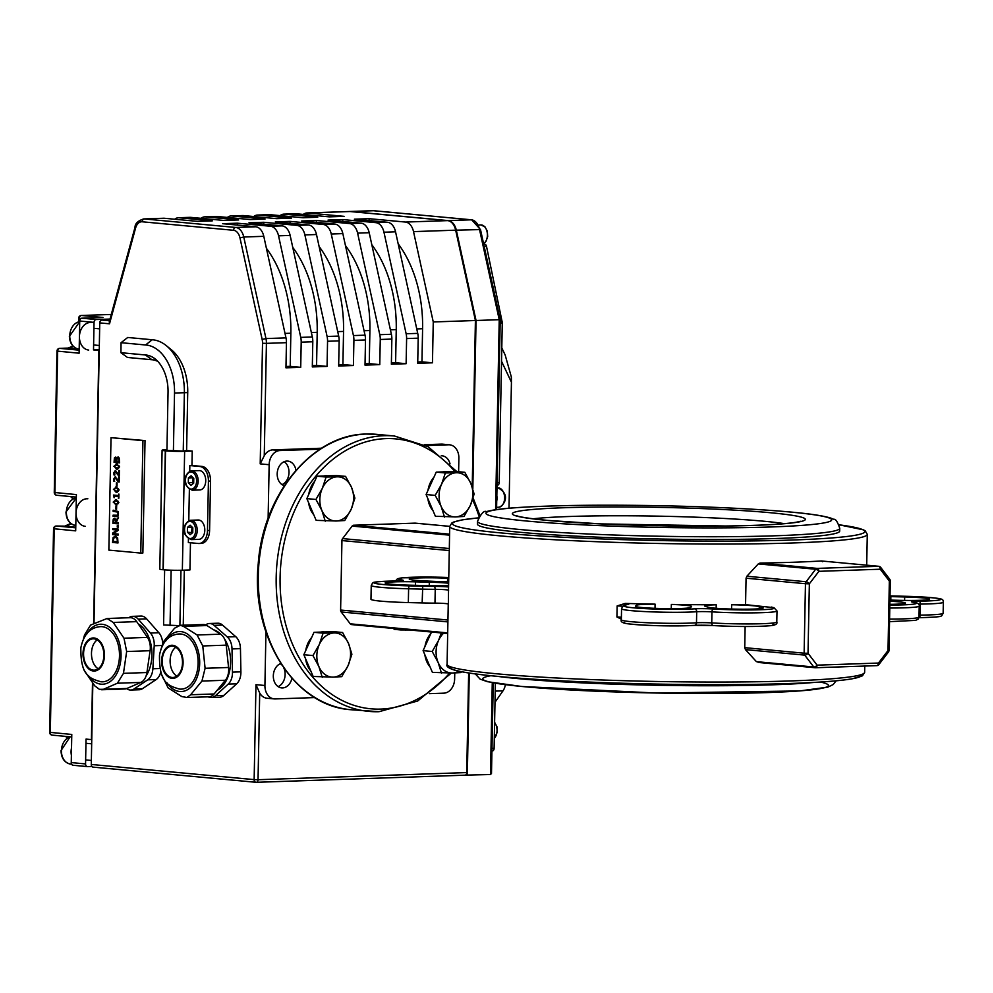 <?xml version="1.0" encoding="UTF-8"?>
<svg xmlns="http://www.w3.org/2000/svg" width="993" height="993" viewBox="0 0 993 993"><rect width="100%" height="100%" fill="white"/><g stroke="black" fill="none" stroke-linecap="round" stroke-linejoin="round"><path stroke-width="1.49" d="M408.334 602.577L408.607 588.787L422.422 589.134A41.483 2.607 1.1 0 0 435.244 589.333L434.711 586.391A13.828 0.869 1.1 0 1 448.575 586.975L448.352 604.042A11.06 0.695 -178.9 0 0 434.971 603.136A41.483 2.607 -178.9 0 1 422.149 602.925L408.334 602.577A41.483 2.607 -178.9 0 1 370.972 599.275L371.245 585.473A41.483 2.607 1.1 0 0 408.607 588.787L408.93 585.858A38.715 2.433 -178.9 0 1 374.684 583.214A38.715 2.433 -178.9 0 1 395.562 581.004A13.828 0.869 1.1 0 0 401.917 579.974A38.715 2.433 -178.9 0 1 407.813 577.442A38.715 2.433 -178.9 0 1 448.762 577.516L402.612 577.789L397.473 578.733L395.45 580.992A2.768 1.229 89.3 0 1 395.562 581.004M621.357 619.185L616.926 616.976L617.137 605.941L625.156 603.421A208.815 13.108 1.1 0 0 655.095 604.141L655.008 608.324M671.268 608.635L671.355 604.427A208.815 13.108 1.1 0 0 716.226 604.787L716.152 608.275M731.568 609.057L731.642 604.749A208.815 13.108 1.1 0 0 745.557 604.65L746.066 578.199L746.86 576.238L758.28 563.912L760.042 563.068A208.815 13.108 -178.9 0 0 821.41 560.971L878.731 566.295A2.768 2.098 95.3 0 0 878.532 566.295A2.768 1.787 88 0 1 880.27 569.225A2.768 1.39 -37.4 0 0 880.679 567.375A2.768 2.768 0 0 0 878.731 566.295A2.768 2.098 95.3 0 1 880.009 567.053M760.042 563.068L817.165 568.393A2.768 2.098 95.3 0 0 815.663 569.25A2.768 1.142 37.3 0 1 818.902 571.323A2.768 1.787 -92 0 0 817.165 568.393L878.532 566.295L821.41 560.971L822.626 561.703M756.405 661.648L745.458 649.608L804.715 655.119A2.768 1.39 -37.4 0 0 808.029 653.282L804.131 653.195A2.768 2.098 95.3 0 0 804.715 655.119L813.776 666.986L756.405 661.648L815.054 667.743A2.768 2.098 95.3 0 0 815.253 667.743A2.768 1.787 -92 0 0 815.402 667.743L815.402 667.743A2.768 1.787 -92 0 0 817.102 665.149A2.768 1.39 142.6 0 1 813.776 666.986A2.768 2.098 95.3 0 0 815.054 667.743A2.768 2.768 0 0 0 815.402 667.743L876.769 665.645A2.768 1.787 88 0 1 876.62 665.645L815.551 667.73M745.458 649.608L744.738 647.659L745.135 626.521M477.496 521.362L477.447 524.118A181.16 11.37 1.1 0 0 658.347 538.976A181.16 11.37 1.1 0 0 839.693 531.081L839.743 528.313C837.546 521.747 835.572 518.756 833.81 519.351L831.129 518.222C824.016 515.888 810.685 513.84 791.136 512.078C755.685 508.875 711.298 506.74 657.999 505.673C597.687 504.63 549.886 505.338 514.61 507.771C501.502 508.689 492.131 509.968 486.483 511.606C484.063 510.303 481.059 513.555 477.496 521.362A181.16 11.37 1.1 0 0 658.396 536.22A181.16 11.37 1.1 0 0 839.743 528.313M745.557 604.65L773.944 607.666A2.768 2.681 -74.2 0 0 773.237 607.567A38.715 2.433 -178.9 0 1 757.436 609.839A38.715 2.433 -178.9 0 1 713.582 608.994A2.768 1.564 93.6 0 0 711.956 611.862A41.483 2.607 1.1 0 0 754.779 612.842A41.483 2.607 1.1 0 0 776.998 610.968L773.944 607.666M731.642 604.749A27.655 1.738 -178.9 0 1 759.273 606.611L762.475 607.53A27.655 1.738 -178.9 0 1 763.232 607.939A27.655 1.738 -178.9 0 1 738.78 609.193A27.655 1.738 -178.9 0 1 708.667 607.294L705.464 606.388A27.655 1.738 -178.9 0 1 704.72 605.966A27.655 1.738 -178.9 0 1 716.226 604.787M671.355 604.427A27.655 1.738 -178.9 0 1 691.612 606.487A27.655 1.738 -178.9 0 1 691.562 606.599L690.681 607.455A27.655 1.738 -178.9 0 1 662.182 608.535A27.655 1.738 -178.9 0 1 635.433 606.289A27.655 1.738 -178.9 0 1 635.483 606.177L636.364 605.32A27.655 1.738 -178.9 0 1 655.095 604.141M890.013 596.594A27.655 1.738 -178.9 0 1 890.858 596.619L904.673 596.967A27.655 1.738 -178.9 0 1 929.572 599.176A27.655 1.738 -178.9 0 1 899.186 600.318L889.951 600.082M889.927 601.224A27.655 1.738 -178.9 0 1 905.43 603.074A27.655 1.738 -178.9 0 1 889.865 604.34M351.534 624.585L447.682 633.534L351.733 624.585A2.768 2.098 -84.7 0 1 351.534 624.585A2.768 2.098 -84.7 0 1 350.256 623.827L341.195 611.961A2.768 2.098 -84.7 0 1 340.611 610.037L341.94 540.564A2.768 2.098 -84.7 0 1 342.597 538.591L352.143 526.091A2.768 2.098 -84.7 0 1 353.645 525.235L415.012 523.137A2.768 2.098 -84.7 0 1 415.211 523.137A2.768 2.098 -84.7 0 1 415.409 523.174M448.613 585.324A27.655 1.738 -178.9 0 1 423.837 585.535L410.035 585.187A27.655 1.738 -178.9 0 1 385.123 582.978A27.655 1.738 -178.9 0 1 415.521 581.836L429.324 582.183A27.655 1.738 -178.9 0 1 448.65 583.239M448.675 581.898A27.655 1.738 -178.9 0 1 439.055 581.588L426.245 581.004A27.655 1.738 -178.9 0 1 409.265 579.068A27.655 1.738 -178.9 0 1 447.582 578.199L448.749 578.261M809.357 583.822A2.768 1.142 -142.7 0 0 806.117 581.749A2.768 2.098 95.3 0 0 805.46 583.723L809.357 583.822L818.902 571.323L880.27 569.225L889.343 581.079L890.311 580.967A2.768 2.768 0 0 0 889.74 579.242A2.768 1.39 142.6 0 1 889.343 581.079L888.003 650.552A2.768 1.142 37.3 0 1 888.412 652.066A2.768 2.768 0 0 0 888.983 650.44L888.003 650.552L878.47 663.051A2.768 1.787 88 0 1 876.769 665.645A2.768 2.768 0 0 0 878.879 664.565A2.768 1.142 -142.7 0 0 878.47 663.051L817.102 665.149L808.029 653.282L809.357 583.822M412.021 629.984L400.812 629.959L394.109 629.326L394.122 628.544M405.293 630.22L405.305 629.587M351.1 509.446L344.732 520.531L336.279 520.99A22.131 16.819 95.3 0 0 351.1 509.446A22.131 16.819 95.3 0 0 351.522 487.364L354.898 498.126L351.1 509.446M325.257 521.201L321.881 510.452A22.131 16.819 95.3 0 0 336.279 520.99L316.159 520.357L306.849 498.61L311.926 487.402L317.015 476.193L336.478 475.535L345.589 476.379L351.522 487.364A22.131 16.819 95.3 0 0 337.124 476.826L345.589 476.379M315.948 499.454L322.315 488.37A22.131 16.819 95.3 0 0 321.881 510.452L315.948 499.454L306.849 498.61M326.114 477.05L337.124 476.826A22.131 16.819 95.3 0 0 322.315 488.37L326.114 477.05L317.015 476.193M308.736 494.452A22.131 16.819 -84.7 0 1 314.657 481.382M323.792 475.97A22.131 16.819 -84.7 0 1 327.305 475.808A22.131 16.819 -84.7 0 1 327.541 475.833L327.305 475.808M313.776 514.784A22.131 16.819 -84.7 0 1 308.637 502.768M348.096 665.558L341.741 676.655L333.276 677.102A22.131 16.819 95.3 0 0 348.096 665.558A22.131 16.819 95.3 0 0 348.518 643.489L351.894 654.238L348.096 665.558M322.266 677.313L318.89 666.564A22.131 16.819 95.3 0 0 333.276 677.102L313.167 676.469L303.846 654.722L314.011 632.318L333.487 631.647L342.585 632.491L348.518 643.489A22.131 16.819 95.3 0 0 334.132 632.951L342.585 632.491M312.956 655.566L319.312 644.482A22.131 16.819 95.3 0 0 318.89 666.564L312.956 655.566L303.846 654.722M323.11 633.162L334.132 632.951A22.131 16.819 95.3 0 0 319.312 644.482L323.11 633.162L314.011 632.318M305.732 650.564A22.131 16.819 -84.7 0 1 311.665 637.494M320.801 632.082A22.131 16.819 -84.7 0 1 324.301 631.92A22.131 16.819 -84.7 0 1 324.55 631.958M310.784 670.896A22.131 16.819 -84.7 0 1 305.633 658.893M461.534 671.752L460.988 672.571L452.523 673.018A22.131 16.819 95.3 0 0 458.878 671.206M441.513 673.242L438.136 662.48A22.131 16.819 95.3 0 0 452.523 673.018L432.414 672.385L423.092 650.638L431.533 632.032M432.203 651.495L438.558 640.411A22.131 16.819 95.3 0 0 438.136 662.48L432.203 651.495L423.092 650.638M443.66 633.162A22.131 16.819 95.3 0 0 438.558 640.411L441.339 632.938M424.979 646.493A22.131 16.819 -84.7 0 1 430.912 633.422M430.019 666.824A22.131 16.819 -84.7 0 1 424.88 654.809M470.334 505.363L463.979 516.459L455.526 516.906A22.131 16.819 95.3 0 0 470.334 505.363A22.131 16.819 95.3 0 0 470.769 483.293L474.145 494.042L470.334 505.363M444.504 517.117L441.128 506.368A22.131 16.819 95.3 0 0 455.526 516.906L435.406 516.273L426.096 494.526L436.25 472.122L455.725 471.452L464.823 472.296L470.769 483.293A22.131 16.819 95.3 0 0 456.37 472.755L464.823 472.296M435.195 495.37L441.55 484.286A22.131 16.819 95.3 0 0 441.128 506.368L435.195 495.37L426.096 494.526M445.361 472.966L456.37 472.755A22.131 16.819 95.3 0 0 441.55 484.286L445.361 472.966L436.25 472.122M427.983 490.368A22.131 16.819 -84.7 0 1 433.904 477.298M443.039 471.886A22.131 16.819 -84.7 0 1 446.54 471.737A22.131 16.819 -84.7 0 1 446.788 471.762L446.54 471.737M433.022 510.7A22.131 16.819 -84.7 0 1 427.884 498.697M256.492 782.298L464.885 775.173A2.768 1.787 -92 0 0 465.034 775.173A2.768 1.787 -92 0 0 466.735 772.579L258.043 779.716A2.768 1.787 88 0 1 256.343 782.31L256.343 782.31A2.768 1.787 88 0 1 256.206 782.31A2.768 2.098 -84.7 0 1 255.995 782.298L255.995 782.298A2.768 2.098 -84.7 0 1 254.146 779.617L91.282 764.461A2.768 2.098 95.3 0 0 93.143 767.142A2.768 2.098 95.3 0 0 93.342 767.142L255.797 782.273M259.707 693.04L258.043 779.716L254.146 779.617L255.971 684.661L259.707 693.04A13.828 10.513 -84.7 0 0 267.018 698.24L274.18 698.898A13.828 10.513 -84.7 0 1 264.92 685.493L255.971 684.661M307.756 212.961L349.921 211.521A13.554 8.763 -92 0 0 349.201 211.509L307.036 212.949A13.554 8.763 88 0 1 307.756 212.961L344.075 216.35L329.316 216.859L296.162 213.768A13.554 8.763 -92 0 0 295.442 213.743L283.849 214.14A13.554 8.763 88 0 1 284.569 214.165L317.723 217.244L302.977 217.752L269.811 214.662A13.554 8.763 -92 0 0 269.091 214.649L257.497 215.047A13.554 8.763 88 0 1 258.217 215.059L291.383 218.15L276.625 218.659L243.459 215.568A13.554 8.763 -92 0 0 242.739 215.543L231.146 215.94A13.554 8.763 88 0 1 231.865 215.965L265.032 219.056L250.273 219.552L217.107 216.474A13.554 8.763 -92 0 0 216.387 216.449L204.794 216.846A13.554 8.763 88 0 1 205.514 216.871L238.68 219.949L223.922 220.458L190.768 217.368A13.554 8.763 -92 0 0 190.035 217.343L178.442 217.74A13.554 8.763 88 0 1 179.174 217.765L212.328 220.856L197.57 221.365L164.416 218.274A13.554 8.763 -92 0 0 163.696 218.249L143.662 218.932A13.554 8.763 -92 0 1 144.382 218.957A2.768 2.098 95.3 0 0 142.222 221.787L233.566 230.289A10.786 6.976 88 0 1 239.971 237.898L262.152 339.457A10.786 6.976 88 0 1 262.524 343.268L260.203 463.88L264.262 455.7A13.828 10.513 -84.7 0 1 272.802 449.891L321.546 448.215M349.921 211.521L447.632 220.62L405.479 222.06A13.554 8.763 88 0 1 413.522 231.617L433.258 321.955L475.411 320.516L472.221 487.054M413.522 231.617L455.675 230.177A13.554 8.763 -92 0 0 447.632 220.62M455.675 230.177L475.411 320.516M468.646 672.969L466.735 772.579M91.282 764.461L92.833 683.643M94 623.306L99.759 322.899L109.515 323.805L109.28 321.819L135.011 227.323A2.768 0.906 15.2 0 0 135.569 228.117A10.786 6.976 88 0 1 142.222 221.787M109.565 320.776L101.931 320.056A2.768 2.098 95.3 0 0 99.759 322.899M101.931 320.056L109.838 319.796M91.927 766.459L87.62 766.608A2.768 2.098 -84.7 0 1 87.409 766.608A2.768 2.098 -84.7 0 1 85.559 763.927L71.248 762.587A2.768 2.098 95.3 0 0 73.097 765.268A2.768 2.098 95.3 0 0 73.296 765.28L87.21 766.571M71.248 762.587L71.781 734.448L49.65 732.325A2.768 2.768 0 0 0 52.157 735.13L52.157 735.13A2.768 2.098 -84.7 0 1 50.308 732.449L54.218 528.859A2.768 2.098 -84.7 0 1 56.452 526.017A2.768 1.8 -89.1 0 0 56.365 526.017L56.365 526.017A2.768 1.8 -89.1 0 0 55.831 526.141M52.368 735.143A2.768 2.098 -84.7 0 1 52.157 735.13L71.732 736.955L52.368 735.143M70.788 523.46L64.706 526.153L56.365 526.017A2.768 2.768 0 0 0 53.56 528.723L75.691 530.858L76.387 494.588L54.255 492.466A2.768 2.768 0 0 0 56.762 495.271L56.762 495.271A2.768 2.098 -84.7 0 1 54.913 492.59L57.631 351.199A2.768 2.098 -84.7 0 1 59.791 348.369A2.768 1.787 -92 0 0 59.642 348.369L59.642 348.369A2.768 1.787 -92 0 0 58.848 348.692M64.706 526.153L64.806 526.153A15.615 11.866 95.3 0 0 71.049 523.659M433.258 321.955L432.464 362.817L417.718 363.314L418.202 338.166A13.554 8.763 -92 0 0 417.73 333.375L395.549 231.816A13.554 8.763 -92 0 0 387.506 222.271L354.377 219.18L369.135 218.683L405.479 222.06M406.609 338.563L406.125 363.711L391.366 364.22L391.85 339.072A13.554 8.763 -92 0 0 391.379 334.281L369.197 232.722A13.554 8.763 -92 0 0 361.154 223.177L328.025 220.086L342.784 219.577L375.913 222.668A13.554 8.763 88 0 1 383.956 232.213L406.137 333.772A13.554 8.763 88 0 1 406.609 338.563L418.202 338.166M380.257 339.469L379.773 364.617L365.014 365.126L365.498 339.966A13.554 8.763 -92 0 0 365.027 335.175L342.846 233.616A13.554 8.763 -92 0 0 334.802 224.07L301.673 220.992L316.432 220.483L349.561 223.562A13.554 8.763 88 0 1 357.604 233.119L379.785 334.678A13.554 8.763 88 0 1 380.257 339.469L391.85 339.072M353.905 340.363L353.421 365.511L338.663 366.02L339.147 340.872A13.554 8.763 -92 0 0 338.687 336.081L316.494 234.522A13.554 8.763 -92 0 0 308.451 224.977L275.334 221.886L290.08 221.389L323.209 224.468A13.554 8.763 88 0 1 331.252 234.013L353.434 335.572A13.554 8.763 88 0 1 353.905 340.363L365.498 339.966M327.553 341.269L327.069 366.417L312.311 366.926L312.795 341.778A13.554 8.763 -92 0 0 312.336 336.987L290.142 235.428A13.554 8.763 -92 0 0 282.099 225.87L248.982 222.792L263.728 222.283L296.857 225.374A13.554 8.763 88 0 1 304.901 234.919L327.094 336.478A13.554 8.763 88 0 1 327.553 341.269L339.147 340.872M301.202 342.163L300.718 367.323L285.959 367.82L286.443 342.672A13.554 8.763 -92 0 0 285.984 337.881L263.79 236.322A13.554 8.763 -92 0 0 255.747 226.776L222.631 223.698L237.389 223.189L270.506 226.267A13.554 8.763 88 0 1 278.549 235.825L300.742 337.384A13.554 8.763 88 0 1 301.202 342.163L312.795 341.778M424.296 444.703L441.438 444.119A13.828 10.513 -84.7 0 1 442.456 444.144L449.618 444.814A13.828 10.513 -84.7 0 1 458.878 458.22L458.617 471.725M260.203 463.88L269.153 464.712A13.828 10.513 -84.7 0 1 279.964 450.549L272.802 449.891M441.438 444.119L448.6 444.79L425.947 445.559M320.044 449.184L279.964 450.549M269.153 464.712L268.122 518.346M265.938 632.044L264.92 685.493M315.004 697.57L275.198 698.935A13.828 10.513 -84.7 0 1 274.18 698.898M429.423 693.66L443.834 693.164A13.828 10.513 -84.7 0 0 454.633 679.001L454.757 672.931M448.6 444.79A13.828 10.513 -84.7 0 1 449.618 444.814M291.93 678.281A12.45 9.458 -84.7 0 1 281.652 687.901A12.45 9.458 -84.7 0 1 273.323 676.705A12.45 9.458 -84.7 0 1 280.796 663.523M441.252 455.787A12.45 9.458 -84.7 0 1 442.146 455.824A12.45 9.458 -84.7 0 1 450.04 463.88M284.321 485.664A12.45 9.458 -84.7 0 1 277.283 472.407A12.45 9.458 -84.7 0 1 286.915 461.075A12.45 9.458 -84.7 0 1 287.833 461.1A12.45 9.458 -84.7 0 1 295.964 470.272M186.61 450.549L183.246 451.07L184.363 393.116A50.258 32.508 -92 0 0 166.253 345.614L171.417 349.809A45.256 29.281 88 0 1 187.727 392.583L186.61 450.549L192.232 451.07L191.947 465.481L201.852 466.4A13.828 8.949 88 0 1 210.528 481.034L209.585 530.448A13.828 8.949 88 0 1 201.107 543.432L198.997 543.506A13.828 8.949 -92 0 0 207.475 530.523L208.431 481.096A13.828 8.949 -92 0 0 199.742 466.474L189.837 465.543L189.737 471.29M190.47 542.761L189.948 569.957L182.352 570.218L184.636 451.331A13.554 0.856 -178.9 0 1 165.533 450.859L165.31 450.834A13.554 0.856 -178.9 0 1 162.095 450.226A13.554 0.856 -178.9 0 1 166.874 449.668L166.948 449.668M184.313 570.156L183.258 625.094L182.489 625.218M160.754 672.124A13.828 8.949 88 0 1 156.149 679.547L142.52 688.645A13.828 8.949 88 0 1 139.231 689.75L130.803 690.036A13.828 8.949 -92 0 0 134.092 688.931L147.709 679.833A13.828 8.949 -92 0 0 152.86 668.773L154.213 645.76A13.828 8.949 -92 0 0 150.44 633.038L138.164 619.123A13.828 8.949 -92 0 0 132.541 616.355A13.828 8.949 -92 0 0 129.251 617.46L128.817 617.745M132.541 616.355L140.969 616.07A13.828 8.949 88 0 1 146.592 618.825L158.88 632.752A13.828 8.949 88 0 1 162.653 643.166M205.65 624.92A13.828 8.949 88 0 1 209.374 623.505L217.802 623.219A13.828 8.949 88 0 1 222.519 625.069L235.738 636.674A13.828 8.949 88 0 1 240.455 648.64L240.902 671.839A13.828 8.949 88 0 1 236.669 683.805L223.897 695.385A13.828 8.949 88 0 1 219.664 697.235L211.224 697.52A13.828 8.949 88 0 1 208.22 696.838M111.017 437.665L145.028 440.569L142.868 553.002L140.77 553.076L142.93 440.644L111.017 437.665L108.858 550.11L140.77 553.076M96.197 319.523L81.885 318.194A2.768 2.098 95.3 0 0 79.725 321.024L94.037 322.365A2.768 2.098 -84.7 0 1 96.197 319.523L110.037 319.051M81.885 318.194L102.962 317.475L81.488 315.476A2.768 1.787 -92 0 0 81.339 315.476L81.339 315.476A2.768 1.787 -92 0 0 80.545 315.799M79.167 350.169L59.791 348.369L68.219 348.084A2.768 1.787 -92 0 0 68.07 348.071L59.642 348.369A2.768 2.768 0 0 0 56.973 351.075L79.105 353.198L79.725 321.024M92.486 683.221L91.406 739.599L86.031 739.09L85.559 763.927M93.64 623.48L98.878 350.405L93.516 349.896L94.037 322.365M76.337 497.083L56.973 495.284A2.768 2.098 -84.7 0 1 56.762 495.271L76.337 497.096M78.67 318.182L79.328 318.306A2.768 2.098 -84.7 0 1 81.488 315.476L111.29 314.458L81.339 315.476A2.768 2.768 0 0 0 78.67 318.182L78.596 321.844M75.766 527.171L56.452 526.017L75.753 527.817M237.389 223.189L237.352 224.977A105.097 67.983 88 0 1 237.625 225.088M266.409 248.3A105.097 67.983 88 0 1 290.85 333.226L290.217 366.343L300.718 367.323M263.728 222.283L263.704 224.083A105.097 67.983 88 0 1 263.977 224.182M292.761 247.406A105.097 67.983 88 0 1 317.201 332.32L316.568 365.436L327.069 366.417M290.08 221.389L290.055 223.177A105.097 67.983 88 0 1 290.328 223.288M319.113 246.5A105.097 67.983 88 0 1 343.553 331.426L342.908 364.543L353.421 365.511M316.432 220.483L316.395 222.283A105.097 67.983 88 0 1 316.668 222.382M345.465 245.594A105.097 67.983 88 0 1 369.905 330.52L369.259 363.637L379.773 364.617M342.784 219.577L342.746 221.377A105.097 67.983 88 0 1 343.019 221.489M371.816 244.7A105.097 67.983 88 0 1 396.244 329.614L395.611 362.73L406.125 363.711M369.371 220.583A105.097 67.983 -92 0 0 369.098 220.471L369.135 218.683M432.464 362.817L421.963 361.837L422.596 328.72A105.097 67.983 -92 0 0 398.156 243.794M174.681 219.23A13.554 8.763 88 0 1 178.442 217.74M201.033 218.323A13.554 8.763 88 0 1 204.794 216.846M227.372 217.43A13.554 8.763 88 0 1 231.146 215.94M253.724 216.524A13.554 8.763 88 0 1 257.497 215.047M280.076 215.618A13.554 8.763 88 0 1 283.849 214.14M303.262 214.426A13.554 8.763 88 0 1 307.036 212.949M162.095 450.226L159.811 569.126A13.554 0.856 1.1 0 0 163.026 569.734L163.262 569.759A13.554 0.856 1.1 0 0 182.352 570.218M192.232 451.07L184.636 451.331M183.246 451.07L166.936 450.388L168.04 392.434A35.252 22.802 -92 0 0 155.342 359.081A35.252 22.802 -92 0 0 145.437 354.973L120.923 352.689L121.047 342.697L127.725 337.471L152.227 339.755L145.561 344.981L121.047 342.697M114.046 475.039L113.761 472.854L115.3 470.483L118.676 474.592L118.75 470.459L119.383 470.521L119.284 475.709L115.747 471.625L114.629 471.985L114.828 475.051L114.046 475.039L114.183 472.842L115.722 470.471M118.676 474.592L119.172 470.496M118.515 475.635L115.325 471.638L114.629 471.985M116.417 482.883L117.087 482.946L117.025 486.136L116.355 486.074L116.417 482.883M116.355 486.074L116.839 482.921M116.305 488.184L114.642 488.345L114.605 490.827L117.906 491.138L117.968 488.643L114.642 488.345M116.727 488.171L115.064 488.32L118.39 488.63L118.937 489.921L118.328 491.125L116.255 491.274M117.1 492.429L113.86 489.45L116.752 487.029M113.438 489.462L116.33 487.042L119.123 489.996L116.231 492.416L113.86 489.45M115.684 487.017L116.33 487.042M115.982 506.02L116.64 506.082L116.578 509.26L115.92 509.198L115.982 506.02M115.92 509.198L116.392 506.058M117.273 525.719L118.316 525.818L118.291 527.171L117.248 527.072L117.273 525.719M117.248 527.072L117.695 525.756M118.291 527.109L117.67 527.06M117.385 541.781L117.087 538.566L115.362 537.238L113.574 538.343L113.19 541.384L117.807 541.768L117.509 538.554L115.3 537.225M112.532 542.451L113.065 537.561L115.399 536.071L117.646 537.995L117.993 542.96L112.532 542.451L113.487 537.548L115.821 536.059M117.993 542.898L112.954 542.426M112.805 528.586L118.254 529.095L118.229 530.349L113.463 533.626L118.167 534.06L118.142 535.103L112.693 534.606L112.718 533.018L117.1 530.026L112.78 529.629L112.805 528.586M112.78 529.629L113.227 528.624M117.1 530.026L113.202 529.604M112.718 533.018L117.522 530.014M112.693 534.606L113.14 532.993M118.142 535.053L113.115 534.582M113.785 519.885L113.55 522.318L115.598 522.504L115.796 519.96L113.785 519.885L115.796 519.96M115.598 522.504L115.374 519.972M116.057 520.146L118.477 517.365L116.206 522.566L118.378 522.765L118.353 523.882L112.904 523.373L112.941 521.201L113.276 519.091L114.48 518.247L116.479 520.133L118.477 517.849M112.904 523.373L113.698 519.078L114.903 518.234M118.353 523.832L113.326 523.361M118.204 511.482L118.117 515.963L113.041 516.298L113.065 515.181L117.571 515.243L118.043 513.716L117.633 512.115L113.14 511.333L113.152 510.216L118.204 511.482M113.14 511.333L113.574 510.253M117.261 515.491L118.465 513.704L118.055 512.09L113.562 511.308M113.041 516.298L113.475 515.218M117.05 516.608L113.463 516.286M116.069 500.807L114.394 500.969L114.356 503.451L117.658 503.761L117.72 501.266L114.394 500.969M116.491 500.795L114.816 500.944L118.142 501.254L118.701 502.545L118.08 503.749L116.02 503.898M116.864 505.052L113.624 502.073L116.516 499.653M113.202 502.086L116.094 499.665L118.887 502.619L115.995 505.04L113.624 502.073M115.436 499.64L116.094 499.665M114.145 497.741L113.425 495.06L118.341 495.519L118.924 494.08L118.85 498.188L118.328 496.599L114.667 496.264L114.145 497.741L113.847 495.097M118.341 495.519L118.788 494.067M114.667 496.264L118.328 496.599M118.291 498.126L118.75 496.587M114.704 481.369L113.922 481.357L113.636 479.172L115.188 476.801L118.552 480.91L118.626 476.777L119.259 476.839L119.16 482.015L115.622 477.931L114.505 478.303L114.344 481.344L114.058 479.16L115.61 476.789M118.552 480.91L119.048 476.814M118.39 481.953L115.2 477.956L114.505 478.303M116.752 465.047L115.089 465.208L115.039 467.691L118.353 468.001L118.415 465.506L115.089 465.208M117.174 465.034L115.498 465.183L118.837 465.494L119.383 466.784L118.775 467.988L116.702 468.137M117.546 469.292L114.307 466.313L117.199 463.892M113.885 466.325L116.777 463.905L119.57 466.859L116.677 469.279L114.307 466.313M116.119 463.88L116.777 463.905M114.903 458.692L114.716 461.273L116.305 461.422L116.603 458.84L114.903 458.692L116.603 458.84M116.305 461.422L116.181 458.853M117.112 458.754L116.913 461.484L118.937 461.671L119.172 458.816L118.39 458.133L117.112 458.754L117.968 458.158L119.172 458.816M118.937 461.671L118.763 458.828M116.578 458.431L117.968 456.979L119.185 457.972L119.532 462.85L114.071 462.341L114.381 457.922L115.411 457.14L117 458.418L118.39 456.966M115.411 457.14L114.803 457.91L115.833 457.128M114.071 462.341L114.803 457.91M119.532 462.788L114.493 462.328M157.937 361.526A30.249 19.562 -92 0 0 151.979 359.739L127.464 357.455L120.923 352.689M151.979 359.739L145.437 354.973M166.253 345.614A50.258 32.508 -92 0 0 152.227 339.755M173.403 450.996L174.52 393.042A45.256 29.281 -92 0 0 145.561 344.981M178.616 625.615L163.584 624.945L164.639 569.87M179.907 625.329L180.962 570.255M170.051 625.553L171.119 570.193M189.378 489.412L188.782 520.704M188.434 538.827L188.36 542.563L198.265 543.481A13.828 8.949 -92 0 0 198.997 543.506M191.947 465.481L189.837 465.543M145.028 440.569L142.93 440.644M180.254 689.13L179.448 689.068C168.686 685.803 159.041 683.345 159.501 655.057C162.182 642.136 168.475 635.123 178.368 634.03A27.605 17.849 88 0 1 198.103 660.928A27.605 17.849 88 0 1 180.254 689.13A27.605 17.849 88 0 1 179.733 689.092M172.658 646.17A15.677 10.141 -92 0 0 171.814 646.145A15.677 10.141 -92 0 0 162.219 662.157A15.677 10.141 -92 0 0 172.894 677.487A15.677 10.141 -92 0 0 182.501 662.12A15.677 10.141 -92 0 0 172.658 646.17M175.811 647.25A15.677 10.141 -92 0 0 170.126 661.897A15.677 10.141 -92 0 0 176.804 676.109M186.945 697.483L208.902 696.813A13.828 8.949 88 0 0 214.091 693.97L190.644 694.765L186.945 697.483L181.806 696.565L168.165 687.938L162.194 675.761M166.985 682.812A30.013 19.413 -92 0 0 183.382 691.289A30.013 19.413 -92 0 0 197.222 647.721A30.013 19.413 -92 0 0 165.57 641.23M206.916 625.553L183.457 626.36L180.329 625.292L203.267 624.51A13.828 8.949 88 0 1 206.916 625.553L220.558 634.179A13.828 8.949 88 0 1 226.218 645.152L228.564 667.482A13.828 8.949 88 0 1 225.386 680.255L201.939 681.061L190.644 694.765M201.939 681.061L205.104 668.289L202.771 645.959L197.098 634.986L183.457 626.36M180.329 625.292L174.619 628.159L163.324 641.863L160.531 650.725M225.386 680.255L214.091 693.97M217.082 690.346A31.329 20.27 -92 0 0 224.344 638.611M221.203 634.639A31.329 20.27 -92 0 0 213.607 629.798M209.374 623.505A13.828 8.949 88 0 1 214.078 625.354L227.31 636.96A13.828 8.949 88 0 1 232.014 648.938L232.474 672.124A13.828 8.949 88 0 1 228.241 684.09L215.469 695.683A13.828 8.949 88 0 1 211.224 697.52M101.621 681.806L100.814 681.744C90.053 678.492 80.408 676.022 80.867 647.734C83.561 634.812 89.842 627.812 99.734 626.707A27.605 17.849 88 0 1 119.47 653.617A27.605 17.849 88 0 1 101.621 681.806A27.605 17.849 88 0 1 101.1 681.769M94.025 638.847A15.677 10.141 88 0 1 103.88 654.797A15.677 10.141 88 0 1 94.261 670.163A15.677 10.141 88 0 1 83.586 654.846A15.677 10.141 88 0 1 93.193 638.822A15.677 10.141 88 0 1 94.025 638.847M97.177 639.926A15.677 10.141 -92 0 0 91.493 654.573A15.677 10.141 -92 0 0 98.17 668.785M88.352 675.488A30.013 19.413 -92 0 0 97.376 683.283A30.013 19.413 -92 0 0 119.632 666.328A30.013 19.413 -92 0 0 111.762 629.128A30.013 19.413 -92 0 0 86.937 633.906M101.671 689.763L124.733 688.981A13.828 8.949 -92 0 0 126.93 688.472L140.857 682.414L117.397 683.221L103.483 689.279L99.387 689.328L94.745 685.84L84.02 670.076L82.605 666.179M117.397 683.221L123.467 673.341L126.657 651.52L123.988 638.201L113.252 622.45L107.107 618.49L90.599 625.069L84.529 634.949L83.226 639.877M140.857 682.414A13.828 8.949 -92 0 0 146.914 672.534L150.104 650.713A13.828 8.949 -92 0 0 147.436 637.407L136.711 621.643A13.828 8.949 -92 0 0 130.17 617.696L107.107 618.49M138.238 623.889A31.329 20.27 88 0 1 146.145 675.811M126.595 688.608A13.828 8.949 -92 0 0 130.803 690.036M278.152 686.635A12.45 9.458 95.3 0 0 283.849 668.053M281.652 664.838A12.45 9.458 95.3 0 0 280.287 663.709M282.037 484.621A12.45 9.458 95.3 0 0 288.938 473.698A12.45 9.458 95.3 0 0 284.172 461.695M93.516 349.896L99.25 349.71M368.465 220.496L369.098 220.471M342.113 221.402L342.746 221.377M315.762 222.295L316.395 222.283M289.41 223.202L290.055 223.177M263.071 224.108L263.704 224.083M236.719 225.001L237.352 224.977M316.568 365.436L312.336 365.585M342.908 364.543L338.687 364.679M369.259 363.637L365.039 363.786M395.611 362.73L391.391 362.879M421.963 361.837L417.743 361.986M290.217 366.343L285.996 366.491M491.932 750.956L492.404 750.944A2.768 1.787 -92 0 0 494.104 748.35L491.969 748.412M483.728 244.34L484.708 244.303A2.768 1.787 88 0 1 486.496 246.301L502.185 322.055A2.768 1.787 88 0 1 502.272 322.986L499.206 482.573A2.768 1.787 88 0 1 497.505 485.18A2.768 1.787 88 0 1 497.356 485.167L497.505 485.18M495.358 683.258L494.104 748.35M493.236 682.899L491.498 773.435L490.505 774.528L465.32 775.123M349.511 211.497A13.554 8.763 88 0 1 349.821 211.484A13.554 8.763 88 0 1 350.554 211.497L448.265 220.607A13.554 8.763 88 0 1 456.308 230.153L480.5 229.582L500.211 319.758L499.231 319.696L495.581 509.732M456.308 230.153L476.044 320.491L472.817 488.879M469.279 673.068L467.318 775.31M476.044 320.491L499.231 319.696L479.495 229.358A13.554 8.763 88 0 0 471.452 219.813L448.265 220.607M495.197 691.103L502.992 690.843L494.986 702.299M501.539 361.315L511.432 382.193L511.345 376.968L505.164 355.022L501.788 347.91L505.164 355.022M511.432 382.193L509.012 508.217M502.992 690.843A13.554 8.763 -92 0 0 505.387 684.711M496.723 501.031A9.682 6.256 -92 0 0 497.009 498.412A9.682 6.256 -92 0 0 496.823 495.743M91.244 322.514A13.828 10.513 95.3 0 0 79.502 335.311A13.828 10.513 95.3 0 0 88.675 350.045M87.856 498.796A13.828 10.513 95.3 0 0 76.113 511.594A13.828 10.513 95.3 0 0 85.299 526.34M71.521 747.903A13.828 10.513 95.3 0 0 71.384 755.214M191.562 470.856L199.146 470.595A9.682 6.256 88 0 1 205.737 480.848A9.682 6.256 88 0 1 199.804 489.946L192.22 490.207A9.682 6.256 -92 0 0 198.153 481.108A9.682 6.256 -92 0 0 192.071 470.868A9.682 6.256 -92 0 0 191.562 470.856C187.106 471.377 178.417 483.256 192.22 490.207M188.31 482.697L188.409 477.918L191.14 475.771L193.772 478.415L193.685 483.194L190.954 485.341L188.31 482.697L192.53 482.548L193.536 483.318M192.94 477.583L192.53 482.548M192.617 477.77L188.409 477.918M190.606 520.27L198.19 520.009A9.682 6.256 88 0 1 204.794 530.113A9.682 6.256 88 0 1 198.861 539.36L191.264 539.621A9.682 6.256 -92 0 0 197.21 530.361A9.682 6.256 -92 0 0 191.016 520.282A9.682 6.256 -92 0 0 190.606 520.27C186.163 520.791 177.462 532.67 191.264 539.621M187.392 532.186L187.429 527.395L190.135 525.185L192.803 527.767L192.766 532.546L190.06 534.755L187.392 532.186L192.543 532.72M192.034 527.022L191.612 532.037M191.649 527.258L187.429 527.395M415.012 523.137L449.742 526.364A208.815 13.108 1.1 0 0 658.26 543.469A208.815 13.108 1.1 0 0 867.286 534.371L865.251 530.845L863.389 529.828L839.097 524.8A206.047 12.934 -178.9 0 1 658.322 540.54A206.047 12.934 -178.9 0 1 478.266 517.899M864.754 666.055L864.642 672.36A208.815 13.108 -178.9 0 1 655.616 681.459A208.815 13.108 -178.9 0 1 447.086 664.342L448.253 603.967M450.003 666.601A206.047 12.934 1.1 0 0 655.566 684.04A206.047 12.934 1.1 0 0 861.639 674.495M621.395 617.187A11.06 0.695 1.1 0 0 616.926 616.976M624.125 622.474A38.715 2.433 1.1 0 0 649.72 625.416A38.715 2.433 1.1 0 0 694.181 625.391A2.768 2.247 -93.9 0 0 696.49 622.785A41.483 2.607 -178.9 0 1 650.067 622.847A41.483 2.607 -178.9 0 1 621.345 619.818C620.327 621.817 622.71 623.17 628.507 623.877C649.05 625.863 671.02 626.372 694.43 625.391L713.148 625.553A2.768 1.564 -86.4 0 1 711.745 622.909A11.06 0.695 1.1 0 0 696.49 622.785L696.701 611.738A11.06 0.695 -178.9 0 1 711.956 611.862L711.745 622.909A41.483 2.607 -178.9 0 0 754.568 623.889A41.483 2.607 -178.9 0 0 776.787 622.003C777.656 624.063 775.248 625.329 769.563 625.776C754.618 626.831 735.813 626.744 713.148 625.553A2.768 1.564 -86.4 0 0 713.259 625.553A38.715 2.433 1.1 0 0 757.113 626.397A38.715 2.433 1.1 0 0 772.926 624.125M694.653 625.367A13.828 0.869 -178.9 0 1 713.024 625.54M771.437 607.058L773.237 607.567M713.582 608.994A13.828 0.869 1.1 0 0 694.504 608.833A2.768 2.247 86.1 0 1 696.701 611.738A41.483 2.607 1.1 0 1 650.278 611.812A41.483 2.607 1.1 0 1 621.556 608.783L621.345 619.818M694.504 608.833A38.715 2.433 -178.9 0 1 650.043 608.858A38.715 2.433 -178.9 0 1 624.448 605.916A2.768 2.756 -134 0 0 622.474 606.686L621.556 608.783M624.448 605.916L625.329 605.072A2.768 2.756 -134 0 0 623.356 605.842L622.474 606.686M625.329 605.072A38.715 2.433 -178.9 0 1 627.936 604.377A2.768 2.569 -98 0 0 627.502 604.402L623.356 605.842M617.137 605.941A11.06 0.695 -178.9 0 1 622.934 606.239M627.936 604.377A13.828 0.869 1.1 0 0 625.156 603.421M918.488 604.129A11.06 0.695 -178.9 0 1 920.312 604.092L920.101 615.126A2.768 1.229 89.3 0 1 918.922 617.72C947.409 616.864 939.465 615.921 941.811 615.66L943.139 613.24A41.483 2.607 -178.9 0 1 920.101 615.126A11.06 0.695 1.1 0 0 919.034 615.151M889.529 621.655L915.571 620.377L918.215 619.086L918.997 617.149A41.483 2.607 -178.9 0 1 889.579 619.073M889.79 608.026A41.483 2.607 1.1 0 0 919.208 606.102L918.997 617.149M905.765 596.296L890.026 595.899A38.715 2.433 -178.9 0 1 891.95 595.949L905.765 596.296A38.715 2.433 -178.9 0 1 940.011 598.94A38.715 2.433 -178.9 0 1 919.133 601.15A2.768 1.229 89.3 0 1 920.312 604.092A41.483 2.607 1.1 0 0 943.35 602.205L943.139 613.24M905.777 596.296L905.802 596.296C946.726 598.158 942.568 598.779 943.35 602.205M919.133 601.15A13.828 0.869 1.1 0 0 912.79 602.18A2.768 2.495 -81.4 0 1 913.535 602.304M912.79 602.18A38.715 2.433 -178.9 0 1 889.852 605.085M341.94 540.564L449.27 550.556M447.942 620.029L340.611 610.037M400.08 580.843A2.768 2.495 -81.4 0 1 401.917 579.974M395.388 581.004A2.768 1.229 89.3 0 1 395.475 580.992L401.942 580.706M422.149 602.925L422.745 586.205L408.93 585.858M434.711 586.391A38.715 2.433 -178.9 0 1 422.745 586.205M434.971 603.136L435.244 589.333A11.06 0.695 -178.9 0 1 448.613 590.252M759.273 606.611L759.235 608.759M762.475 607.53L762.463 608.337M636.364 605.32L636.339 606.748M447.582 578.199L447.52 581.873M415.521 581.836L415.446 585.324M429.324 582.183L429.261 585.634M890.858 596.619L890.783 600.107M904.673 596.967L904.598 600.43M449.32 548.533L342.597 538.591M449.593 534.172L353.645 525.235M352.143 526.091L449.568 535.165M341.195 611.961L447.905 621.903M447.694 632.901L350.256 623.827M746.066 578.199L805.46 583.723L804.131 653.195L744.738 647.659M758.131 662.43L814.856 667.706M758.28 563.912L815.663 569.25L806.117 581.749L746.86 576.238M376.508 434.338L366.194 434.04C312.485 434.388 262.872 494.613 258.23 563.825C250.708 636.501 294.487 706.234 350.864 709.722A138.288 105.097 -84.7 0 1 258.54 568.952A138.288 105.097 -84.7 0 1 366.33 434.04A138.288 105.097 -84.7 0 1 376.508 434.338L394.407 436.001A138.288 105.097 95.3 0 0 276.935 563.95A138.288 105.097 95.3 0 0 368.763 711.385A138.288 105.097 95.3 0 0 378.929 711.683M449.606 673.105A135.52 102.999 -84.7 0 1 380.778 709.089A135.52 102.999 -84.7 0 1 287.982 528.35A135.52 102.999 -84.7 0 1 454.831 471.476M472.556 499.678A135.52 102.999 -84.7 0 1 479.06 516.459M532.968 518.818A138.288 8.689 -178.9 0 1 658.793 516.161A138.288 8.689 -178.9 0 1 784.408 523.646M790.527 512.053A172.856 10.849 -178.9 0 1 689.775 527.829A172.856 10.849 -178.9 0 1 496.041 509.794A172.856 10.849 -178.9 0 1 790.527 512.053M547.056 520.382A146.579 9.21 1.1 0 0 796.783 522.306A146.579 9.21 1.1 0 0 632.491 507.001A146.579 9.21 1.1 0 0 547.056 520.382M490.84 675.724A172.856 10.849 1.1 0 0 655.392 693.002A172.856 10.849 1.1 0 0 820.491 682.054M813.813 682.452A181.16 11.37 -178.9 0 1 655.541 685.244A181.16 11.37 -178.9 0 1 497.493 676.37M400.812 629.959L400.824 629.165M67.561 737.911A13.828 10.513 95.3 0 0 65.873 736.409M264.262 455.7L266.422 343.355L286.443 342.672M109.515 323.805L135.569 228.117M79.254 321.707L79.328 318.306L81.016 318.468M73.01 346.085L68.07 348.071A2.768 1.787 -92 0 0 67.921 348.084M77.963 348.99L68.219 348.084A13.828 10.513 95.3 0 0 73.209 346.296M73.37 498.809A15.615 11.866 95.3 0 0 70.9 496.587M285.984 337.881L265.963 338.563A13.554 8.763 -92 0 1 266.422 343.355L262.524 343.268M239.971 237.898L243.769 237.004L265.963 338.563L262.152 339.457M263.79 236.322L243.769 237.004A13.554 8.763 -92 0 0 235.726 227.459A2.768 2.098 95.3 0 0 233.566 230.289M255.747 226.776L235.726 227.459L144.382 218.957L164.416 218.274M282.099 225.87L270.506 226.267M308.451 224.977L296.857 225.374M334.802 224.07L323.209 224.468M361.154 223.177L349.561 223.562M387.506 222.271L375.913 222.668M284.569 214.165L296.162 213.768M258.217 215.059L269.811 214.662M231.865 215.965L243.459 215.568M205.514 216.871L217.107 216.474M179.174 217.765L190.768 217.368M312.336 336.987L300.742 337.384M278.549 235.825L290.142 235.428M338.687 336.081L327.094 336.478M304.901 234.919L316.494 234.522M365.027 335.175L353.434 335.572M331.252 234.013L342.846 233.616M391.379 334.281L379.785 334.678M357.604 233.119L369.197 232.722M417.73 333.375L406.137 333.772M383.956 232.213L395.549 231.816M163.026 569.734L165.31 450.834M165.533 450.859L163.262 569.759M174.52 393.042L187.727 392.583M209.585 530.448L207.475 530.523M201.852 466.4L199.742 466.474M210.528 481.034L208.431 481.096M172.037 678.343A16.558 10.712 -92 0 0 181.793 654.412A16.558 10.712 -92 0 0 163.237 652.686A16.558 10.712 -92 0 0 172.037 678.343M228.564 667.482L205.104 668.289M226.218 645.152L202.771 645.959M220.558 634.179L197.098 634.986M223.897 695.385L215.469 695.683M236.669 683.805L228.241 684.09M240.902 671.839L232.474 672.124M240.455 648.64L232.014 648.938M235.738 636.674L227.31 636.96M222.519 625.069L214.078 625.354M93.404 671.02A16.558 10.712 88 0 1 84.604 645.363A16.558 10.712 88 0 1 103.16 647.101A16.558 10.712 88 0 1 93.404 671.02M136.711 621.643L113.252 622.45M147.436 637.407L123.988 638.201M150.104 650.713L126.657 651.52M146.914 672.534L123.467 673.341M126.93 688.472L103.483 689.279M142.52 688.645L134.092 688.931M146.592 618.825L138.164 619.123M158.88 632.752L150.44 633.038M161.735 645.5L154.213 645.76M159.786 668.537L152.86 668.773M156.149 679.547L147.709 679.833M416.762 328.919L422.596 328.72M390.41 329.825L396.244 329.614M364.059 330.719L369.905 330.52M337.707 331.625L343.553 331.426M311.355 332.518L317.201 332.32M285.003 333.425L290.85 333.226M492.267 682.712L490.505 774.528M484.174 246.388L486.496 246.301M500.162 322.129L502.185 322.055M500.137 323.06L502.272 322.986M497.083 482.648L499.206 482.573M349.821 211.484L373.02 210.69A13.554 8.763 88 0 1 373.74 210.715L471.452 219.813A2.768 2.098 -84.7 0 1 471.663 219.813A2.768 2.098 -84.7 0 1 472.01 219.887M350.554 211.497L373.74 210.715A2.768 2.098 -84.7 0 1 373.939 210.715A2.768 2.098 -84.7 0 1 374.138 210.752M483.591 243.707L485.9 241.584L487.687 236.607L487.315 231.208L484.994 226.838L480.811 224.927A9.682 6.256 88 0 1 487.402 235.192A9.682 6.256 88 0 1 483.579 243.633M494.601 722.594A9.682 6.256 88 0 1 497.046 730.674A9.682 6.256 88 0 1 494.291 738.271M504.605 498.151A9.682 6.256 88 0 1 498.672 507.237C503.116 506.715 511.817 494.837 498.014 487.886A9.682 6.256 88 0 1 504.605 498.151M79.713 321.633L69.361 336.441C69.932 343.752 73.147 347.984 79.018 349.151A13.828 10.513 -84.7 0 1 69.758 336.54A13.828 10.513 -84.7 0 1 79.713 321.658M75.629 525.446A13.828 10.513 -84.7 0 1 66.37 512.028A13.828 10.513 -84.7 0 1 76.324 497.952L65.972 511.954C66.27 519.662 69.485 524.155 75.629 525.446L75.791 525.458M70.131 736.806L61.02 750.596C61.318 758.304 64.533 762.798 70.677 764.076A13.828 10.513 -84.7 0 1 61.417 750.671A13.828 10.513 -84.7 0 1 70.255 736.818M191.215 471.998A8.577 5.548 88 0 1 195.77 485.279A8.577 5.548 88 0 1 186.163 484.385A8.577 5.548 88 0 1 191.215 471.998M190.172 521.412A8.577 5.548 88 0 1 194.864 534.582A8.577 5.548 88 0 1 185.257 533.936A8.577 5.548 88 0 1 190.172 521.412M415.211 523.137L449.742 526.352L451.914 522.901L453.801 521.958L462.403 519.836L478.278 517.874M449.742 526.352L448.575 587.198M867.286 534.371L866.703 565.178M864.642 672.36L862.47 675.811L851.982 678.864C832.568 681.992 796.734 683.879 744.452 684.487C658.086 685.555 544.338 681.558 488.941 675.525C473.003 673.837 461.671 672.087 454.943 670.238C448.551 668.277 445.931 666.315 447.086 664.342M919.208 606.102C919.679 604.017 917.656 602.714 913.15 602.205L912.741 602.168M395.475 580.992C366.963 581.836 374.92 582.792 372.574 583.052L371.245 585.473M776.998 610.968L776.787 622.003M888.412 652.066L878.879 664.565M890.311 580.967L888.983 650.44M880.679 567.375L889.74 579.242M350.864 709.722L379.078 711.683L417.73 700.984L451.343 673.055M479.88 515.392L473.102 497.952M456.817 471.551L428.231 446.813L394.407 436.001M517.005 515.826L516.993 515.826C516.36 515.33 514.92 517.068 547.664 520.406L600.815 523.894L725.635 526.017C760.626 525.483 784.209 524.217 796.411 522.206L800.482 521.275M836.094 680.838L833.152 684.562L827.889 687.106L799.775 690.942L656.385 693.04L521.834 686.498L487.451 681.695L480.128 679.125L475.287 673.912M465.034 775.173L256.343 782.31A2.768 2.768 0 0 1 255.995 782.298L93.143 767.142M87.409 766.608L73.097 765.268M53.56 528.723L49.65 732.325M67.301 738.072L65.575 736.384M54.255 492.466L56.973 351.075M70.615 496.562L73.072 498.958M135.011 227.323C135.036 223.574 137.928 220.781 143.662 218.932M500.211 319.758L496.562 509.583M480.5 229.582L471.663 219.813L373.02 210.69M480.811 224.927L478.787 225.001M494.291 738.469L497.332 732.089L496.959 726.69L494.601 722.283M498.014 487.886L496.972 487.923M498.672 507.237L496.599 507.311M93.603 344.956L99.337 345.49M93.925 328.311L99.648 328.844M85.634 759.918L91.368 760.452M85.957 743.285L91.679 743.819M70.677 764.076L71.595 764.163"/></g></svg>
